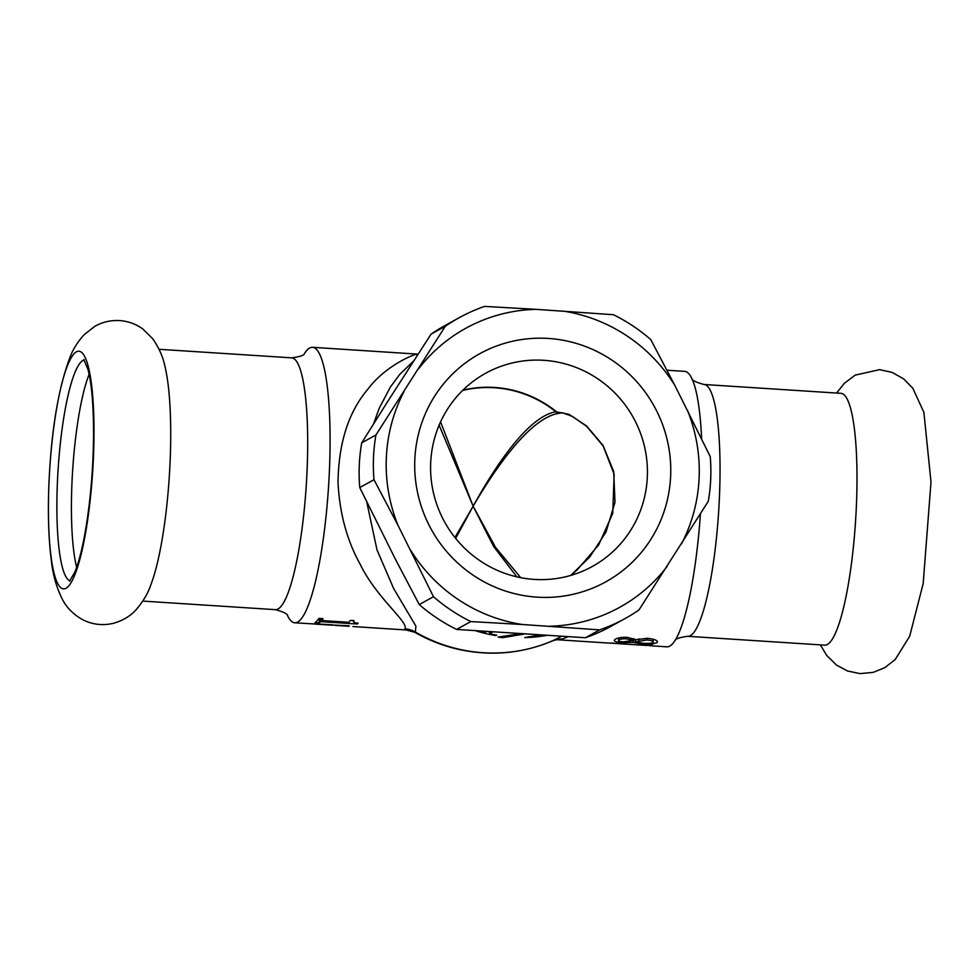 <?xml version="1.0" encoding="UTF-8"?>
<svg xmlns="http://www.w3.org/2000/svg" width="980" height="980" viewBox="0 0 980 980"><rect width="100%" height="100%" fill="white"/><g stroke="black" fill="none" stroke-linecap="round" stroke-linejoin="round"><path stroke-width="1.47" d="M89.131 374.262A110.765 20.017 -86.3 0 0 71.969 482.834A110.765 20.017 -86.3 0 0 76.66 567.334M687.752 636.302L824.719 645.146A126.163 22.797 -86.3 0 0 856.373 506.244A126.163 22.797 -86.3 0 0 840.975 393.335L704.02 384.491A126.163 22.797 -86.3 0 1 718.634 511.866A126.163 22.797 -86.3 0 1 687.752 636.302C679.361 637.429 675.048 638.936 674.791 640.822M150.883 584.693A126.163 22.797 -86.3 0 0 170.091 461.923A126.163 22.797 -86.3 0 0 164.983 366.594C163.109 357.088 159.005 347.802 152.696 338.7L142.958 329.109C136.134 324.062 128.282 321.195 119.401 320.546C110.25 320.154 101.932 322.163 94.448 326.573L84.158 334.67C77.665 341.849 72.961 349.358 70.021 357.198C58.371 388.178 51.364 429.914 49 482.368C47.714 512.148 48.486 538.106 51.328 560.254C52.834 574.856 56.632 588.086 62.732 599.981C67.057 608.029 73.574 614.534 82.296 619.495C91.961 624.505 102.177 625.816 112.933 623.415C122.218 620.904 129.728 616.567 135.46 610.43C142.688 602.32 147.833 593.745 150.883 584.693M416.855 354.834C421.02 351.195 386.635 363.69 367.88 389.195C348.525 411.906 338.578 443.034 338.014 482.564C339.644 513.483 347.043 540.752 360.236 564.345C376.406 597.959 409.175 622.484 404.899 628.817L406.063 629.969L415.275 632.406A23.692 23.557 -36 0 0 404.728 629.393M556.432 639.67L561.136 639.499A23.692 21.45 82.6 0 0 556.946 639.585L552.5 640.871C523.136 653.231 492.744 656.269 461.298 649.948L461.298 649.948A156.739 153.137 61.1 0 1 415.275 632.406L415.912 626.134L393.617 588.466L377.006 549.903L366.765 502.017M404.899 628.817A23.692 23.202 -124.2 0 1 415.202 631.941A156.971 153.37 -118.9 0 0 552.622 640.81L551.324 641.202M561.136 639.499L567.849 636.78M561.356 636.412L552.622 640.81A23.692 23.03 -118.4 0 1 563.059 639.034M373.564 423.887L379.15 408.415L390.408 386.978L399.754 374.409L413.683 360.91M492.72 632.076L489.596 633.791A156.971 153.37 61.1 0 0 496.725 635.15L495.929 635.579A156.971 153.37 -118.9 0 1 476.501 631.059L476.746 630.924M478.816 631.083A156.971 153.37 61.1 0 0 484.451 632.602L486.252 631.61M523.651 634.134L502.679 637.674A156.971 153.37 -118.9 0 1 498.085 637.098L519.474 633.864M546.142 635.53A156.971 153.37 -118.9 0 1 524.778 637.6L539.147 635.114M541.095 635.236L530.78 636.89A156.971 153.37 61.1 0 0 544.549 635.444M455.651 538.375L473.132 506.219C498.612 462.707 531.797 417.407 558.882 413.327L562.422 412.739M558.882 413.327A5.929 5.072 -100.5 0 1 555.88 411.796C529.58 416.01 497.46 462.021 473.132 506.219L454.953 537.505M570.703 575.444L589.788 556.946L605.971 532.091L614.999 502.274L613.701 471.539L602.982 445.337L586.628 426.006L568.927 414.283L555.88 411.796A110.213 107.69 -118.9 0 0 462.609 390.457M462.915 390.15A110.36 107.825 61.1 0 1 556.493 411.772A5.929 5.782 64 0 0 559.801 413.082M520.723 577.661L495.549 547.367L473.132 506.219L493.638 546.509L516.852 576.84M439.126 425.173L473.132 506.219L440.571 421.89M430.685 462.854A110.36 107.825 61.1 0 0 482.307 562.275A110.36 107.825 61.1 0 0 592.349 566.465A110.36 107.825 61.1 0 0 647.327 476.844A110.36 107.825 61.1 0 0 595.705 377.435A110.36 107.825 61.1 0 0 485.663 373.245A110.36 107.825 61.1 0 0 430.685 462.854M666.964 370.22L684.64 371.359A138.008 24.929 93.7 0 1 692.101 379.027A138.008 24.929 93.7 0 1 701.631 438.832M700.418 513.888A138.008 24.929 93.7 0 1 675.232 640.173A138.008 24.929 93.7 0 1 666.853 646.825L650.328 645.747A138.008 24.929 93.7 0 1 648.736 645.355L647.805 645.293M613.578 643.088L609.438 643.113A138.008 24.929 -86.3 0 0 609.499 643.113A138.008 24.929 -86.3 0 0 610.209 643.101L646.886 645.477A138.008 24.929 -86.3 0 0 648.233 645.159L652.398 645.428A138.008 24.929 93.7 0 1 650.328 645.747M645.918 645.416L618.649 643.701A138.008 24.929 93.7 0 1 618.196 643.615M647.413 638.298C654.848 639.132 658.082 640.565 657.102 642.623L651.725 644.166L642.39 644.068L633.056 642.378L622.913 642.684C616.383 642.317 613.602 641.373 614.558 639.867C616.494 638.005 620.732 637.159 627.298 637.331L635.848 639.72L647.413 638.298M657.421 641.912L657.139 641.189M614.252 640.504L614.558 639.867M414.822 459.534A130.316 127.327 -118.9 0 1 548.371 338.443A130.316 127.327 -118.9 0 1 670.639 476.06A130.316 127.327 -118.9 0 1 537.077 597.151A130.316 127.327 -118.9 0 1 414.822 459.534M633.717 638.58L633.68 640.418L626.318 638.862C622.337 638.691 619.752 639.107 618.576 640.136L618.466 638.005M618.625 637.956L618.576 640.136C617.915 641.006 619.495 641.569 623.341 641.827L633.68 640.418M635.297 639.389L635.236 641.888L643.039 643.272C648.405 643.603 651.749 643.297 653.06 642.341L653.305 639.217M653.06 642.341C653.807 641.202 651.737 640.418 646.849 639.977L635.236 641.888M638.96 638.825L638.923 640.749M633.105 640.638L633.056 642.378M633.276 640.577L633.215 642.39M333.886 625.081L349.137 625.804M348.941 626.281L335.319 625.399M332.281 624.799L314.31 623.77M314.421 624.052L332.269 625.167M304.523 353.437A138.008 24.929 93.7 0 1 309.643 348.059A138.008 24.929 93.7 0 1 312.559 347.324A138.008 24.929 93.7 0 1 328.545 486.668A138.008 24.929 93.7 0 1 294.772 622.79L349.125 626.061M333.457 624.995L332.269 625.044M319.382 618.404L319.223 622.839L315.058 622.57A138.008 24.929 -86.3 0 0 318.904 618.368L323.057 618.637A138.008 24.929 93.7 0 1 321.624 620.536L348.892 622.3A138.008 24.929 -86.3 0 0 350.338 620.401L354.062 620.646L353.645 621.639L353.67 620.622M320.693 618.49L320.607 621.651A138.008 24.929 93.7 0 1 319.223 622.839M357.308 623.072L357.284 624.015L320.607 621.651M354.062 620.646C352.702 622.067 354.037 622.9 358.092 623.145A138.008 24.929 93.7 0 1 357.284 624.015M321.661 618.552L321.624 620.536M294.772 622.79A138.008 24.929 93.7 0 1 287.581 615.697M502.777 636.486L502.679 637.674M489.927 632.076L488.567 631.782M489.963 631.88L489.596 633.791M388.521 400.195L361.718 442.825L375.94 434.973L445.288 326.291L431.065 334.143L388.521 400.195M395.112 558.649L419.256 604.562L433.479 596.71L398.137 525.635L373.993 479.71L359.77 487.562L395.112 558.649M410.571 550.111A159.336 155.685 -118.9 0 0 522.377 624.505L470.817 621.565A171.782 167.837 -118.9 0 1 433.479 596.71M373.993 479.71A171.782 167.837 -118.9 0 1 375.94 434.973M398.137 525.635A159.336 155.685 -118.9 0 1 403.981 391.657M445.288 326.291A171.782 167.837 -118.9 0 1 459.081 317.765A171.782 167.837 -118.9 0 1 484.573 306.397L536.134 309.349A159.336 155.685 -118.9 0 0 418.485 368.921M470.817 621.565L456.594 629.417A171.782 167.837 -118.9 0 1 419.256 604.562M359.77 487.562A171.782 167.837 -118.9 0 1 361.718 442.825M431.065 334.143A171.782 167.837 -118.9 0 1 444.859 325.617L459.081 317.765M456.594 629.417L585.415 637.735A171.782 167.837 61.1 0 0 610.92 626.367L625.142 618.515A171.782 167.837 61.1 0 0 638.936 609.989L708.27 501.307A171.782 167.837 61.1 0 0 710.231 456.57L674.889 385.483L650.745 339.57A171.782 167.837 61.1 0 0 613.407 314.715L536.134 309.349M522.377 624.505L599.638 629.883L585.415 637.735M549.327 626.245A159.336 155.685 61.1 0 0 666.976 566.673M681.48 543.937A159.336 155.685 61.1 0 0 687.323 409.959M674.889 385.483A159.336 155.685 61.1 0 0 563.084 311.089M599.638 629.883A171.782 167.837 61.1 0 0 625.142 618.515M93.419 457.783A119.058 21.511 -86.3 0 0 76.367 351.857A119.058 21.511 -86.3 0 0 49.012 482.307A119.058 21.511 -86.3 0 0 66.052 588.233A119.058 21.511 -86.3 0 0 93.419 457.783M626.343 637.282L626.318 638.862M646.874 638.262L646.849 639.977M622.949 641.802L622.913 642.684M642.414 643.235L642.39 644.068M651.774 642.966L651.725 644.166M287.667 615.82C287.654 613.921 283.563 611.863 275.392 609.658A126.163 22.797 -86.3 0 0 306.275 485.223A126.163 22.797 -86.3 0 0 291.66 357.847L159.066 349.284M84.28 360.015A110.765 20.017 -86.3 0 0 57.428 481.891A110.765 20.017 -86.3 0 0 70.021 580.834M836.602 393.054L844.295 383.376L855.185 375.107L879.636 369.644L892.119 372.4L903.609 378.844L912.784 388.19L923.895 412.347L931 482.038L923.172 583.627L909.673 636.265L895.206 659.54L884.879 667.625L873.217 672.378L859.901 673.603L847.406 670.957L836.369 664.979L826.679 655.387L820.346 644.865M418.056 354.148L312.559 347.324M570.679 575.444L576.889 570.164L598.596 545.064L612.757 513.385L614.142 474.259L603.068 445.814L586.505 426.239L572.394 416.414L562.434 412.739M415.728 632.847A158.27 158.27 0 0 0 461.298 649.948M556.358 639.683L609.499 643.113M352.898 626.538L406.063 629.969M304.621 353.327C304.364 355.213 300.052 356.72 291.66 357.847M275.392 609.658L142.811 601.095M83.851 359.501L88.078 369.754C91.581 383.535 93.406 404.03 93.553 431.225C93.48 464.238 91.005 496.064 86.118 526.713C82.81 546.607 79.086 561.65 74.958 571.867L69.519 581.287M691.745 378.329C691.758 380.228 695.849 382.286 704.02 384.491"/></g></svg>
